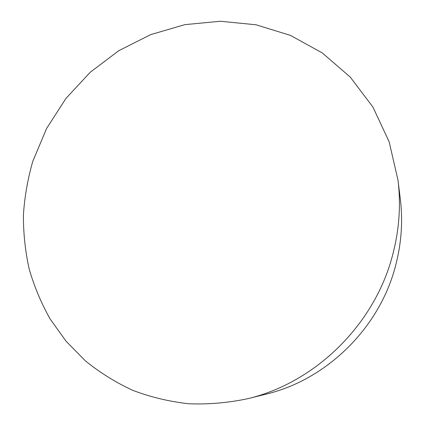 <?xml version="1.0" encoding="UTF-8"?>
<svg xmlns="http://www.w3.org/2000/svg" width="425" height="425" viewBox="0 0 425 425"><rect width="100%" height="100%" fill="white"/><g stroke="black" fill="none" stroke-linecap="round" stroke-linejoin="round"><path stroke-width="0.64" d="M247.663 398.714L265.907 394.188C326.581 379.785 379.312 328.275 395.447 266.209C401.423 243.711 403.033 221.202 400.286 198.682L397.975 180.025C401.041 205.11 399.224 230.238 392.525 255.414C374.441 324.875 315.228 382.718 247.663 398.714C227.938 402.868 208.255 404.547 188.615 403.75C169.23 401.572 150.631 397.109 132.818 390.357C115.642 382.41 99.838 372.582 85.398 360.878L66.056 341.201L50.081 318.925C41.14 302.988 34.149 286.275 29.118 268.781C25.224 251.016 23.322 233.038 23.418 214.853C24.629 196.711 27.747 178.888 32.773 161.388L46.601 128.451L65.971 98.414L90.275 72.213L118.777 50.703L150.631 34.638L184.864 24.65L220.389 21.25L256.009 24.783L290.429 35.387L322.293 52.944L350.232 77.074L372.911 107.042L389.151 141.817L397.975 180.025"/></g></svg>
